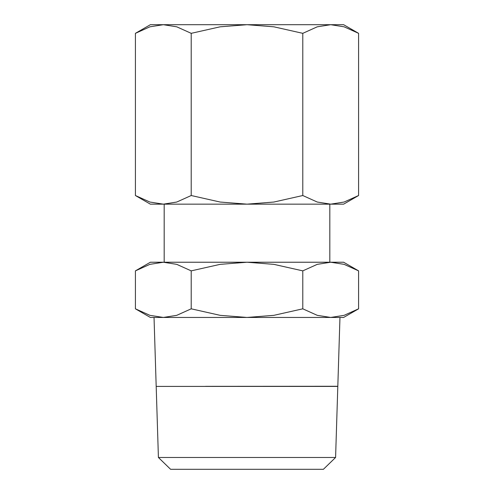 <?xml version="1.0" encoding="UTF-8"?>
<svg xmlns="http://www.w3.org/2000/svg" width="494" height="494" viewBox="0 0 494 494"><rect width="100%" height="100%" fill="white"/><g stroke="black" fill="none" stroke-linecap="round" stroke-linejoin="round"><path stroke-width="0.74" d="M358.582 270.866L343.633 262.234L150.367 262.234L135.418 270.866L149.88 264.352L163.316 262.234L176.753 264.352L191.209 270.866L220.126 264.352L247 262.234L273.874 264.352L302.791 270.866L317.247 264.352L330.684 262.234L344.12 264.352L358.582 270.866L358.582 308.818L344.12 315.333L330.684 317.451L339.965 317.451L337.816 386.302M330.684 317.451L317.247 315.333L302.791 308.818L273.874 315.333L247 317.451L343.633 317.451L358.582 308.818M135.418 308.818L150.367 317.451L247 317.451L220.126 315.333L191.209 308.818L176.753 315.333L163.316 317.451L149.88 315.333L135.418 308.818L135.418 270.866M337.816 386.333L288.416 386.333M205.584 386.333L337.816 386.265M163.316 317.451L154.035 317.451L156.184 386.302M323.403 469.3L335.587 457.481L337.81 386.407L156.19 386.407L158.413 457.481L170.597 469.3L323.403 469.3M329.825 262.234L329.825 204.158M164.175 204.158L164.175 262.234M358.582 33.333L343.633 24.7L150.367 24.7L135.418 33.333L149.88 26.818L163.316 24.7L176.753 26.818L191.209 33.333L220.126 26.818L247 24.7L273.874 26.818L302.791 33.333L317.247 26.818L330.684 24.7L344.12 26.818L358.582 33.333L358.582 195.525L344.12 202.04L330.684 204.158L343.633 204.158L358.582 195.525M135.418 195.525L150.367 204.158L330.684 204.158L317.247 202.04L302.791 195.525L273.874 202.04L247 204.158L220.126 202.04L191.209 195.525L176.753 202.04L163.316 204.158L149.88 202.04L135.418 195.525L135.418 33.333M302.791 195.525L302.791 33.333M191.209 195.525L191.209 33.333M158.413 457.481L335.587 457.481M302.791 308.818L302.791 270.866M191.209 308.818L191.209 270.866"/></g></svg>
